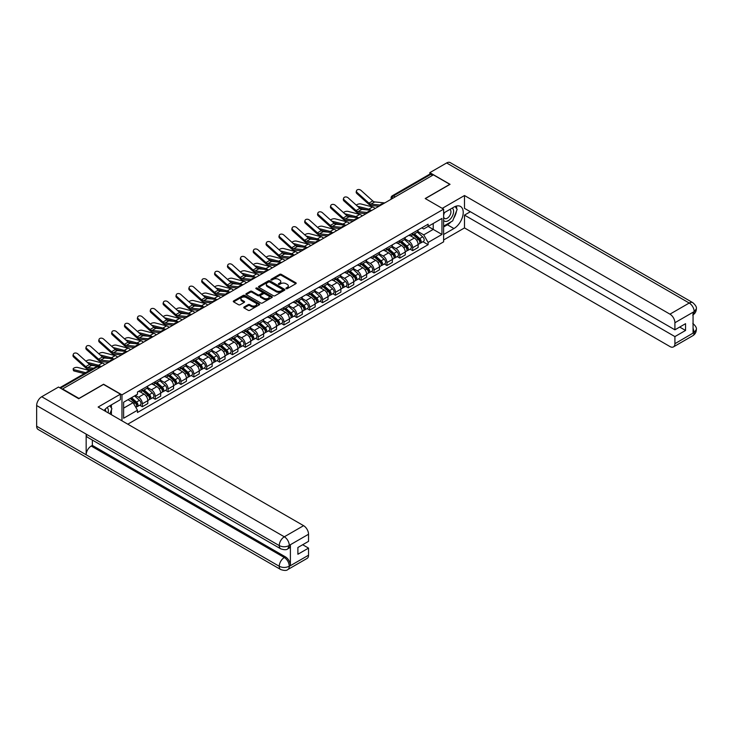 <?xml version="1.0" encoding="UTF-8"?>
<svg xmlns="http://www.w3.org/2000/svg" width="733" height="733" viewBox="0 0 733 733"><rect width="100%" height="100%" fill="white"/><g stroke="black" fill="none" stroke-linecap="round" stroke-linejoin="round"><path stroke-width="1.1" d="M286.117 288.674A0.806 0.467 0 0 0 287.254 288.674L295.857 283.708A1.145 0.66 0 0 0 296.196 283.24A1.145 0.66 0 0 0 295.857 282.773L281.28 274.353A1.145 0.66 0 0 0 279.658 274.353L271.054 279.328A0.806 0.467 0 0 0 272.19 279.979L273.299 279.337A3.665 2.117 0 0 1 278.485 279.337L279.694 280.043A3.665 2.117 0 0 1 280.776 281.536A3.665 2.117 0 0 1 279.694 283.03L278.586 283.671A0.806 0.467 0 0 0 279.722 284.331L280.831 283.689A3.665 2.117 0 0 1 286.017 283.689L287.235 284.386A3.665 2.117 0 0 1 288.307 285.879A3.665 2.117 0 0 1 287.235 287.382L286.117 288.023A0.806 0.467 0 0 0 286.117 288.674L286.117 288.023M244.098 306.999A1.145 0.66 0 0 0 243.768 307.466A1.145 0.66 0 0 0 244.098 307.933L248.194 310.297A1.145 0.66 0 0 0 249.816 310.297L259.372 304.772A1.145 0.66 0 0 0 259.702 304.305A1.145 0.66 0 0 0 259.372 303.838L244.795 295.426A1.145 0.66 0 0 0 243.173 295.426L233.616 300.942A1.145 0.66 0 0 0 233.277 301.41A1.145 0.66 0 0 0 233.616 301.877L238.555 304.726A1.145 0.66 0 0 0 240.177 304.726L244.263 302.363A1.145 0.66 0 0 0 244.602 301.895A1.145 0.66 0 0 0 244.263 301.428L241.817 300.017A3.06 1.768 0 0 1 240.919 298.771A3.06 1.768 0 0 1 242.806 297.131A3.06 1.768 0 0 1 246.151 297.516L255.744 303.059A3.06 1.768 0 0 1 256.642 304.305A3.06 1.768 0 0 1 254.754 305.945A3.06 1.768 0 0 1 251.41 305.56L249.816 304.635A1.145 0.66 0 0 0 248.194 304.635L244.098 306.999L244.098 307.933M121.971 394.849L103.573 384.229L78.981 398.422L62.562 388.948L433.386 174.848L449.805 184.331L425.213 198.533L443.621 209.152L121.971 394.849L121.971 420.815M273.382 295.747A1.145 0.66 0 0 0 275.003 295.747L284.56 290.231A1.145 0.66 0 0 0 284.89 289.764A1.145 0.66 0 0 0 284.56 289.297L269.982 280.876A1.145 0.66 0 0 0 268.36 280.876L258.804 286.401A1.145 0.66 0 0 0 258.465 286.869A1.145 0.66 0 0 0 258.804 287.336L273.382 295.747M256.33 288.848A0.806 0.467 0 0 1 257.146 288.967L271.952 297.516L262.405 303.022A1.145 0.66 0 0 1 260.783 303.022L246.206 294.602L246.206 293.667A1.145 0.66 0 0 0 245.876 294.135A1.145 0.66 0 0 0 246.206 294.602M246.206 293.667L250.301 291.303A1.145 0.66 0 0 1 251.914 291.303L257.833 294.721A1.145 0.66 0 0 0 259.455 294.721L262.167 293.154A1.145 0.66 0 0 0 262.496 292.687A1.145 0.66 0 0 0 262.167 292.22L256.009 288.665A0.806 0.467 0 0 1 257.146 288.014L271.961 296.572A1.145 0.66 0 0 1 272.3 297.039A1.145 0.66 0 0 1 271.961 297.506L271.961 296.572M127.789 424.178L443.621 241.835L443.621 209.152M395.179 196.911L393.447 195.913A2.336 1.347 60 0 0 392.283 195.793L429.657 174.216A2.336 1.347 60 0 1 430.83 174.326L393.447 195.913A2.336 1.347 120 0 0 391.798 198.771L391.798 198.863M432.562 175.324L430.83 174.326M412.67 233.112A5.369 3.097 60 0 1 411.561 235.522L417.004 232.379A5.369 3.097 -120 0 0 418.122 229.97M404.946 238.894L408.877 241.166A5.369 3.097 60 0 1 412.67 247.745L418.122 244.593A5.369 3.097 -120 0 0 414.328 238.023L410.425 235.769M418.122 244.593L418.122 247.507L412.67 250.649L410.059 249.138M411.561 235.522A5.369 3.097 60 0 1 408.922 235.284M412.67 247.745L412.67 250.649M399.797 240.543A5.369 3.097 60 0 1 398.688 242.953L404.14 239.81A5.369 3.097 -120 0 0 405.248 237.4M397.194 256.568L399.806 258.08L405.248 254.937L405.248 252.033A5.369 3.097 -120 0 0 401.455 245.454L397.552 243.2M398.688 242.953A5.369 3.097 60 0 1 396.049 242.715M392.073 246.325L396.003 248.597A5.369 3.097 60 0 1 399.806 255.176L399.806 258.08M386.932 247.983A5.369 3.097 60 0 1 385.815 250.393L391.266 247.241A5.369 3.097 -120 0 0 392.375 244.831M384.321 263.999L386.932 265.511L392.375 262.368L392.375 259.464A5.369 3.097 -120 0 0 388.582 252.885L384.678 250.64M385.815 250.393A5.369 3.097 60 0 1 383.176 250.145M379.199 253.755L383.13 256.028A5.369 3.097 60 0 1 386.932 262.606L386.932 265.511M374.059 255.414A5.369 3.097 60 0 1 372.941 257.824L378.393 254.681A5.369 3.097 -120 0 0 379.502 252.271M371.448 271.439L374.059 272.942L379.502 269.799L379.502 266.894A5.369 3.097 -120 0 0 375.708 260.316L371.805 258.071M372.941 257.824A5.369 3.097 60 0 1 370.302 257.576M366.326 261.195L370.257 263.459A5.369 3.097 60 0 1 374.059 270.037L374.059 272.942M361.186 262.845A5.369 3.097 60 0 1 360.068 265.254L365.52 262.112A5.369 3.097 -120 0 0 366.628 259.702M358.574 278.87L361.186 280.373L366.628 277.23L366.628 274.325A5.369 3.097 -120 0 0 362.835 267.747L358.932 265.502M360.068 265.254A5.369 3.097 60 0 1 357.429 265.007M353.453 268.626L357.392 270.898A5.369 3.097 60 0 1 361.186 277.468L361.186 280.373M348.312 270.275A5.369 3.097 60 0 1 347.204 272.685L352.646 269.542A5.369 3.097 -120 0 0 353.755 267.133M345.701 286.301L348.312 287.803L353.755 284.661L353.755 281.756A5.369 3.097 -120 0 0 349.962 275.177L346.068 272.933M347.204 272.685A5.369 3.097 60 0 1 344.556 272.438M340.579 276.057L344.519 278.329A5.369 3.097 60 0 1 348.312 284.899L348.312 287.803M335.439 277.706A5.369 3.097 60 0 1 334.33 280.116L339.773 276.973A5.369 3.097 -120 0 0 340.882 274.563M332.828 293.731L335.439 295.234L340.882 292.091L340.882 289.187A5.369 3.097 -120 0 0 337.088 282.617L333.194 280.363M334.33 280.116A5.369 3.097 60 0 1 331.683 279.878M327.706 283.488L331.646 285.76A5.369 3.097 60 0 1 335.439 292.33L335.439 295.234M322.566 285.137A5.369 3.097 60 0 1 321.457 287.547L326.9 284.404A5.369 3.097 -120 0 0 328.008 281.994M319.954 301.162L322.566 302.674L328.008 299.522L328.008 296.618A5.369 3.097 -120 0 0 324.215 290.048L320.321 287.794M321.457 287.547A5.369 3.097 60 0 1 318.809 287.309M314.842 290.919L318.773 293.191A5.369 3.097 60 0 1 322.566 299.76L322.566 302.674M309.692 292.568A5.369 3.097 60 0 1 308.584 294.978L314.026 291.835A5.369 3.097 -120 0 0 315.144 289.425M307.081 308.593L309.692 310.105L315.144 306.962L315.144 304.048A5.369 3.097 -120 0 0 311.342 297.479L307.448 295.225M308.584 294.978A5.369 3.097 60 0 1 305.936 294.739M301.969 298.349L305.899 300.622A5.369 3.097 60 0 1 309.692 307.2L309.692 310.105M296.819 299.999A5.369 3.097 60 0 1 295.711 302.408L301.153 299.266A5.369 3.097 -120 0 0 302.271 296.856M294.208 316.024L296.819 317.536L302.271 314.393L302.271 311.479A5.369 3.097 -120 0 0 298.468 304.91L294.574 302.656M295.711 302.408A5.369 3.097 60 0 1 293.072 302.17M289.095 305.78L293.026 308.052A5.369 3.097 60 0 1 296.819 314.631L296.819 317.536M283.946 307.429A5.369 3.097 60 0 1 282.837 309.839L288.28 306.696A5.369 3.097 -120 0 0 289.398 304.287M281.335 323.455L283.946 324.966L289.398 321.824L289.398 318.919A5.369 3.097 -120 0 0 285.595 312.34L281.701 310.086M282.837 309.839A5.369 3.097 60 0 1 280.198 309.601M276.222 313.211L280.153 315.483A5.369 3.097 60 0 1 283.946 322.062L283.946 324.966M271.073 314.869A5.369 3.097 60 0 1 269.964 317.279L275.416 314.127A5.369 3.097 -120 0 0 276.524 311.717M268.461 330.885L271.073 332.397L276.524 329.254L276.524 326.35A5.369 3.097 -120 0 0 272.731 319.771L268.828 317.526M269.964 317.279A5.369 3.097 60 0 1 267.325 317.032M263.349 320.642L267.279 322.914A5.369 3.097 60 0 1 271.073 329.493L271.073 332.397M258.208 322.3A5.369 3.097 60 0 1 257.091 324.71L262.542 321.567A5.369 3.097 -120 0 0 263.651 319.157M255.597 338.325L258.208 339.828L263.651 336.685L263.651 333.781A5.369 3.097 -120 0 0 259.858 327.202L255.954 324.957M257.091 324.71A5.369 3.097 60 0 1 254.452 324.462M250.475 328.082L254.406 330.345A5.369 3.097 60 0 1 258.208 336.923L258.208 339.828M245.335 329.731A5.369 3.097 60 0 1 244.217 332.141L249.669 328.998A5.369 3.097 -120 0 0 250.778 326.588M242.724 345.756L245.335 347.259L250.778 344.116L250.778 341.212A5.369 3.097 -120 0 0 246.984 334.633L243.081 332.388M244.217 332.141A5.369 3.097 60 0 1 241.578 331.893M237.602 335.512L241.533 337.785A5.369 3.097 60 0 1 245.335 344.354L245.335 347.259M232.462 337.162A5.369 3.097 60 0 1 231.344 339.571L236.796 336.429A5.369 3.097 -120 0 0 237.904 334.019M229.85 353.187L232.462 354.69L237.904 351.547L237.904 348.642A5.369 3.097 -120 0 0 234.111 342.064L230.208 339.819M231.344 339.571A5.369 3.097 60 0 1 228.705 339.333M224.729 342.943L228.659 345.216A5.369 3.097 60 0 1 232.462 351.785L232.462 354.69M219.588 344.592A5.369 3.097 60 0 1 218.48 347.002L223.922 343.859A5.369 3.097 -120 0 0 225.031 341.45M216.977 360.618L219.588 362.12L225.031 358.978L225.031 356.073A5.369 3.097 -120 0 0 221.238 349.504L217.344 347.25M218.48 347.002A5.369 3.097 60 0 1 215.832 346.764M211.855 350.374L215.795 352.646A5.369 3.097 60 0 1 219.588 359.216L219.588 362.12M206.715 352.023A5.369 3.097 60 0 1 205.607 354.433L211.049 351.29A5.369 3.097 -120 0 0 212.158 348.881M204.104 368.048L206.715 369.56L212.158 366.408L212.158 363.504A5.369 3.097 -120 0 0 208.364 356.934L204.47 354.68M205.607 354.433A5.369 3.097 60 0 1 202.959 354.195M198.982 357.805L202.922 360.077A5.369 3.097 60 0 1 206.715 366.647L206.715 369.56M193.842 359.454A5.369 3.097 60 0 1 192.733 361.864L198.176 358.721A5.369 3.097 -120 0 0 199.284 356.311M191.231 375.479L193.842 376.991L199.284 373.848L199.284 370.935A5.369 3.097 -120 0 0 195.491 364.365L191.597 362.111M192.733 361.864A5.369 3.097 60 0 1 190.085 361.626M186.109 365.236L190.049 367.508A5.369 3.097 60 0 1 193.842 374.087L193.842 376.991M180.969 366.885A5.369 3.097 60 0 1 179.86 369.295L185.302 366.152A5.369 3.097 -120 0 0 186.411 363.742M178.357 382.91L180.969 384.422L186.42 381.279L186.42 378.365A5.369 3.097 -120 0 0 182.618 371.796L178.724 369.542M179.86 369.295A5.369 3.097 60 0 1 177.212 369.056M173.245 372.666L177.175 374.939A5.369 3.097 60 0 1 180.969 381.517L180.969 384.422M168.095 374.325A5.369 3.097 60 0 1 166.987 376.735L172.429 373.583A5.369 3.097 -120 0 0 173.547 371.173M165.484 390.341L168.095 391.853L173.547 388.71L173.547 385.805A5.369 3.097 -120 0 0 169.744 379.227L165.85 376.973M166.987 376.735A5.369 3.097 60 0 1 164.339 376.487M160.371 380.097L164.302 382.369A5.369 3.097 60 0 1 168.095 388.948L168.095 391.853M155.222 381.756A5.369 3.097 60 0 1 154.113 384.165L159.556 381.013A5.369 3.097 -120 0 0 160.674 378.604M152.611 397.781L155.222 399.283L160.674 396.141L160.674 393.236A5.369 3.097 -120 0 0 156.871 386.658L152.977 384.413M154.113 384.165A5.369 3.097 60 0 1 151.474 383.918M147.498 387.528L151.429 389.8A5.369 3.097 60 0 1 155.222 396.379L155.222 399.283M142.349 389.186A5.369 3.097 60 0 1 141.24 391.596L146.682 388.453A5.369 3.097 -120 0 0 147.8 386.044M139.737 405.212L142.349 406.714L147.8 403.571L147.8 400.667A5.369 3.097 -120 0 0 144.007 394.088L140.104 391.843M141.24 391.596A5.369 3.097 60 0 1 138.601 391.349M135.422 395.426L138.555 397.231A5.369 3.097 60 0 1 142.349 403.81L142.349 406.714M421.796 227.853L423.729 228.971L441.962 218.443L433.221 223.492L433.221 229.402L423.729 234.881L417.819 231.463M123.62 408.144L133.113 402.664L137.483 410.242L123.62 418.241L123.62 402.234L137.483 394.235L137.483 391.999L428.099 224.206L428.099 226.442L441.962 234.45L428.099 242.449L423.729 234.881M441.962 218.443L441.962 234.45M137.483 410.242L137.483 412.477L428.099 244.694L428.099 242.449M133.113 402.664L127.991 399.714M422.932 241.707L428.099 244.694M286.438 288.793L287.235 288.335A3.665 2.117 0 0 0 288.307 286.832L288.307 285.879M280.776 281.536L280.776 282.489A3.665 2.117 0 0 1 279.694 283.983L278.906 284.441M295.857 282.773L295.857 283.708L281.28 275.306A1.145 0.66 0 0 0 279.658 275.306L271.375 280.088M284.56 289.297L284.56 290.231L269.982 281.829A1.145 0.66 0 0 0 268.36 281.829L258.813 287.345L258.804 286.401M282.535 290.094A0.806 0.467 0 0 0 282.535 289.434L269.735 282.049A0.806 0.467 0 0 0 268.599 282.049L267.426 282.727A3.665 2.117 0 0 0 266.354 284.221A3.665 2.117 0 0 0 267.426 285.723L276.176 290.772A3.665 2.117 0 0 0 281.362 290.772L282.535 290.094L282.535 291.047A0.806 0.467 0 0 0 282.773 290.717L282.773 289.764M266.354 284.221L266.354 285.174A3.665 2.117 0 0 0 267.426 286.676L267.426 285.723M282.535 291.047L281.362 291.725A3.665 2.117 0 0 1 276.176 291.725L267.426 286.676M246.224 294.611L250.301 292.256L250.301 291.303M262.496 292.687L262.496 293.64A1.145 0.66 0 0 1 262.167 294.107L259.455 295.674A1.145 0.66 0 0 1 257.833 295.674L251.914 292.256A1.145 0.66 0 0 0 250.301 292.256M263.962 298.267A3.06 1.768 0 0 0 267.307 298.643A3.06 1.768 0 0 0 269.194 297.012A3.06 1.768 0 0 0 268.296 295.766L264.915 293.814A1.145 0.66 0 0 0 263.294 293.814L260.582 295.372A1.145 0.66 0 0 0 260.252 295.848A1.145 0.66 0 0 0 260.582 296.315L263.962 298.267L263.962 299.22A3.06 1.768 0 0 0 267.307 299.595A3.06 1.768 0 0 0 269.194 297.964L269.194 297.012M260.252 295.848L260.252 296.801A1.145 0.66 0 0 0 260.582 297.268L260.582 296.315M263.962 299.22L260.582 297.268M256.642 304.305L256.642 305.258A3.06 1.768 0 0 1 254.754 306.898A3.06 1.768 0 0 1 251.41 306.513L249.816 305.588A1.145 0.66 0 0 0 248.194 305.588L244.116 307.942M240.919 298.771L240.919 299.715A3.06 1.768 0 0 0 241.817 300.97L241.817 300.017M244.245 302.372L241.817 300.97M259.354 304.781L244.795 296.379A1.145 0.66 0 0 0 243.173 296.379L233.625 301.886M375.104 208.502A5.837 3.372 -120 0 0 372.621 206.972L360.865 203.948A2.685 1.081 -11.9 0 0 358.272 204.113A2.685 1.081 -11.9 0 0 356.403 205.249M413.046 234.67L418.296 239.352A2.914 1.686 60 0 1 419.203 243.86L418.122 244.492M413.183 234.789L415.657 236.218M413.577 234.358L419.413 239.572A1.402 0.806 60 0 1 419.853 241.734A1.402 0.806 60 0 1 419.725 241.789M414.447 233.854L419.697 238.537A2.914 1.686 60 0 1 420.614 243.054A2.914 1.686 60 0 1 419.725 243.145M417.37 232.104L422.666 236.823A2.914 1.686 60 0 1 423.582 241.331L420.614 243.054M366.317 209.803L359.536 208.062M370.816 210.252A5.837 3.372 -120 0 0 368.827 209.162L357.53 206.257M384.77 202.922L374.728 201.932A4.316 2.492 60 0 1 372.749 200.934L360.993 190.378A2.685 1.906 15.6 0 0 358.345 189.517A2.685 1.906 15.6 0 0 356.504 190.754A2.685 1.906 15.6 0 0 357.191 192.568L356.907 193.594A2.685 1.906 -164.4 0 1 356.22 191.78L356.504 190.754M380.198 205.038L370.935 204.131A4.316 2.492 60 0 1 368.946 203.123L357.191 192.568M378.988 206.257L371.347 205.506A5.837 3.372 60 0 1 368.662 204.15L356.907 193.594M362.23 215.933A5.837 3.372 -120 0 0 359.747 214.403L347.992 211.379A2.685 1.081 -11.9 0 0 345.399 211.544A2.685 1.081 -11.9 0 0 343.53 212.68M400.172 242.101L405.422 246.783A2.914 1.686 60 0 1 406.339 251.291L405.248 251.923M400.31 242.22L402.784 243.649M400.704 241.798L406.54 247.003A1.402 0.806 60 0 1 406.98 249.165A1.402 0.806 60 0 1 406.852 249.22M401.574 241.294L406.824 245.967A2.914 1.686 60 0 1 407.74 250.484A2.914 1.686 60 0 1 406.852 250.576M404.497 239.535L409.793 244.254A2.914 1.686 60 0 1 410.709 248.771L407.74 250.484M353.453 217.243L346.663 215.493M357.942 217.683A5.837 3.372 -120 0 0 355.954 216.602L344.657 213.697M349.357 223.363A5.837 3.372 -120 0 0 346.883 221.842L335.118 218.819A2.685 1.081 -11.9 0 0 332.525 218.975A2.685 1.081 -11.9 0 0 330.656 220.111M387.299 249.532L392.549 254.214A2.914 1.686 60 0 1 393.465 258.722L392.375 259.354M387.436 249.66L389.91 251.08M387.83 249.229L393.667 254.433A1.402 0.806 60 0 1 394.107 256.596A1.402 0.806 60 0 1 393.978 256.651M388.701 248.725L393.951 253.407A2.914 1.686 60 0 1 394.867 257.915A2.914 1.686 60 0 1 393.988 258.007M391.633 246.966L396.919 251.685A2.914 1.686 60 0 1 397.836 256.202L394.867 257.915M340.579 224.674L333.79 222.924M345.069 225.113A5.837 3.372 -120 0 0 343.081 224.032L331.783 221.128M451.052 221.824A13.13 7.577 120 0 1 447.414 224.774L453.929 228.54A13.13 7.577 120 0 0 462.505 216.977A13.13 7.577 120 0 0 460.498 206.449A13.13 7.577 120 0 0 453.929 207.1L443.621 213.056M453.929 228.54L443.621 234.496M443.621 239.975L464.493 227.926L464.493 215.108L674.91 336.594L674.91 343.685L694.298 332.397L693.061 332.965L693.061 312.487L694.178 311.598L674.91 322.731A7 4.041 -120 0 0 669.953 314.155L689.222 303.031L446.626 162.964L429.84 172.658L450.053 184.331L425.342 198.597M470.348 211.727L464.493 215.108M679.693 327.065L685.557 330.446L685.557 323.684L674.91 329.823L464.493 208.346L464.493 195.528L669.953 314.155M442.256 208.364L464.493 195.528M464.493 227.926L669.953 346.544A7 4.041 -120 0 0 673.462 346.892A7 4.041 -120 0 0 674.91 343.685M446.626 162.964A7.174 4.141 -60 0 1 450.218 162.607L692.813 302.674A7.174 4.141 -60 0 0 689.222 303.031A7 4.041 60 0 1 694.178 311.598M429.84 174.133L429.84 172.658M674.91 329.823L674.91 322.731M685.557 330.446L674.91 336.594M453.654 218.388A13.13 7.577 120 0 0 456.485 211.104M456.696 208.749A13.13 7.577 120 0 0 456.366 206.074M447.414 224.774L443.621 226.973M693.061 328.072L694.178 332.324M692.813 323.4C695.626 325.928 696.808 327.953 696.35 329.465L694.307 332.388M692.813 302.674C695.626 305.185 696.808 307.228 696.35 308.795L694.298 311.672M120.404 394.189L98.121 407.053L303.59 525.671A7 4.041 60 0 1 308.538 534.247L289.269 545.37L287.822 548.815C286.649 550.007 284.285 550.007 280.73 548.825L87.648 437.344A7.174 4.141 -60 0 1 86.155 434.11L36.65 405.523A7.174 4.141 -60 0 1 41.726 396.736L58.521 387.042L78.733 398.715L103.49 384.422L120.404 394.189L120.404 399.668L108.686 406.43A13.13 7.577 120 0 0 104.086 410.489M111.123 414.548L113.881 416.152M111.407 414.383L111.407 409.985M111.407 408.015L111.407 404.854M308.538 534.247L308.538 541.348L297.891 547.496L297.891 554.258L308.538 548.11L308.538 555.211A7 4.041 60 0 1 307.09 558.418L287.822 569.541A7 4.041 -120 0 0 289.269 566.334L308.538 555.211M287.822 569.541C286.704 570.723 284.34 570.732 280.73 569.55L38.134 429.483A7.174 4.141 -60 0 1 36.65 426.203L86.155 454.781A7.174 4.141 -60 0 1 91.231 446.04L284.322 557.52L285.43 556.878A7 4.041 60 0 1 290.387 565.455L290.387 544.967A7 4.041 60 0 1 288.939 548.174L287.822 548.815M36.65 405.523L36.65 426.203M280.73 548.825A7.174 4.141 -60 0 1 279.246 545.59L86.155 434.11L86.155 454.781L279.246 566.261C282.535 567.855 285.843 567.855 289.15 566.261L289.269 566.334M308.538 548.11L302.683 544.729M92.349 440.057L92.349 445.398L285.43 556.878M92.349 445.398L91.231 446.04M41.726 396.736L284.322 536.794A7.174 4.141 -60 0 0 279.246 545.59C282.553 547.175 285.852 547.157 289.141 545.544M443.621 220.349A7.587 4.38 120 0 0 449.65 219.698A7.587 4.38 120 0 0 453.599 211.443A7.587 4.38 120 0 0 452.224 208.09M444.253 212.689A7.587 4.38 120 0 0 443.621 214.063M443.621 216.592A5.195 2.996 120 0 0 444.665 218.471A5.195 2.996 120 0 0 448.669 217.078A5.195 2.996 120 0 0 450.932 211.855A5.195 2.996 120 0 0 449.86 209.473A5.195 2.996 120 0 0 449.842 209.464M444.684 212.442A5.195 2.996 120 0 0 443.621 215.557M455.12 206.504L457.145 209.391L452.692 220.871L443.786 226.021M108.099 412.807A7.587 4.38 120 0 0 108.356 410.764A7.587 4.38 120 0 0 107.1 407.502M105.68 411.415A5.195 2.996 120 0 0 105.689 411.176A5.195 2.996 120 0 0 105.149 409.28M109.831 405.77L111.902 408.721L109.913 413.852M371.897 210.353L361.855 209.372A4.316 2.492 60 0 1 359.876 208.364L348.12 197.809A2.685 1.906 15.6 0 0 345.472 196.948A2.685 1.906 15.6 0 0 343.63 198.185A2.685 1.906 15.6 0 0 344.318 199.999L344.034 201.034A2.685 1.906 -164.4 0 1 343.346 199.211L343.63 198.185M367.325 212.469L358.061 211.562A4.316 2.492 60 0 1 356.073 210.554L344.318 199.999M366.115 213.688L358.474 212.946A5.837 3.372 60 0 1 355.789 211.58L344.034 201.034M359.023 217.783L348.99 216.803A4.316 2.492 60 0 1 347.002 215.795L335.247 205.24A2.685 1.906 15.6 0 0 332.608 204.379A2.685 1.906 15.6 0 0 330.757 205.616A2.685 1.906 15.6 0 0 331.444 207.43L331.16 208.465A2.685 1.906 -164.4 0 1 330.473 206.642L330.757 205.616M354.451 219.9L345.188 218.993A4.316 2.492 60 0 1 343.209 217.985L331.444 207.43M353.242 221.119L345.6 220.376A5.837 3.372 60 0 1 342.916 219.011L331.16 208.465M336.484 230.794A5.837 3.372 -120 0 0 334.01 229.273L322.254 226.25A2.685 1.081 -11.9 0 0 319.652 226.405A2.685 1.081 -11.9 0 0 317.783 227.542M374.426 256.962L379.676 261.644A2.914 1.686 60 0 1 380.592 266.152L379.502 266.785M374.563 257.091L377.037 258.511M374.957 256.66L380.794 261.864A1.402 0.806 60 0 1 381.233 264.036A1.402 0.806 60 0 1 381.105 264.082M375.827 256.156L381.078 260.838A2.914 1.686 60 0 1 381.994 265.346A2.914 1.686 60 0 1 381.114 265.438M378.759 254.397L384.046 259.115A2.914 1.686 60 0 1 384.962 263.633L381.994 265.346M327.706 232.104L320.917 230.354M332.196 232.544A5.837 3.372 -120 0 0 330.207 231.463L318.91 228.559M323.61 238.234A5.837 3.372 -120 0 0 321.136 236.704L309.381 233.68A2.685 1.081 -11.9 0 0 306.779 233.836A2.685 1.081 -11.9 0 0 304.91 234.972M361.552 264.393L366.802 269.075A2.914 1.686 60 0 1 367.719 273.583L366.628 274.215M361.699 264.521L364.164 265.942M362.084 264.091L367.92 269.295A1.402 0.806 60 0 1 368.36 271.467A1.402 0.806 60 0 1 368.232 271.512M362.963 263.587L368.204 268.269A2.914 1.686 60 0 1 369.12 272.777A2.914 1.686 60 0 1 368.241 272.868M365.886 261.828L371.173 266.555A2.914 1.686 60 0 1 372.089 271.063L369.12 272.777M314.833 239.535L308.052 237.785M319.322 239.975A5.837 3.372 -120 0 0 317.334 238.894L306.046 235.989M310.737 245.665A5.837 3.372 -120 0 0 308.263 244.135L296.508 241.111A2.685 1.081 -11.9 0 0 293.906 241.267A2.685 1.081 -11.9 0 0 292.036 242.403M348.688 271.824L353.929 276.506A2.914 1.686 60 0 1 354.845 281.023L353.755 281.646M348.826 271.952L351.29 273.382M349.21 271.522L355.047 276.726A1.402 0.806 60 0 1 355.487 278.897A1.402 0.806 60 0 1 355.358 278.943M350.09 271.018L355.331 275.7A2.914 1.686 60 0 1 356.247 280.208A2.914 1.686 60 0 1 355.368 280.299M353.013 269.258L358.3 273.986A2.914 1.686 60 0 1 359.216 278.494L356.247 280.208M301.959 246.966L295.179 245.225M306.449 247.406A5.837 3.372 -120 0 0 304.47 246.325L293.173 243.42M346.15 225.214L336.117 224.234A4.316 2.492 60 0 1 334.129 223.226L322.373 212.671A2.685 1.906 15.6 0 0 319.735 211.81A2.685 1.906 15.6 0 0 317.884 213.046A2.685 1.906 15.6 0 0 318.58 214.87L318.287 215.896A2.685 1.906 -164.4 0 1 317.6 214.082L317.884 213.046M341.587 227.331L332.315 226.424A4.316 2.492 60 0 1 330.336 225.416L318.58 214.87M340.369 228.559L332.727 227.807A5.837 3.372 60 0 1 330.042 226.442L318.287 215.896M333.277 232.645L323.244 231.665A4.316 2.492 60 0 1 321.256 230.657L309.5 220.111A2.685 1.906 15.6 0 0 306.861 219.24A2.685 1.906 15.6 0 0 305.02 220.477A2.685 1.906 15.6 0 0 305.707 222.301L305.414 223.327A2.685 1.906 -164.4 0 1 304.726 221.513L305.02 220.477M328.714 234.762L319.441 233.854A4.316 2.492 60 0 1 317.462 232.847L305.707 222.301M327.495 235.989L319.854 235.238A5.837 3.372 60 0 1 317.169 233.882L305.414 223.327M320.403 240.085L310.371 239.095A4.316 2.492 60 0 1 308.382 238.088L296.627 227.542A2.685 1.906 15.6 0 0 293.988 226.671A2.685 1.906 15.6 0 0 292.146 227.917A2.685 1.906 15.6 0 0 292.834 229.731L292.54 230.758A2.685 1.906 -164.4 0 1 291.853 228.943L292.146 227.917M315.841 242.192L306.577 241.285A4.316 2.492 60 0 1 304.589 240.277L292.834 229.731M314.622 243.42L306.98 242.669A5.837 3.372 60 0 1 304.305 241.313L292.54 230.758M297.864 253.096A5.837 3.372 -120 0 0 295.39 251.566L283.634 248.542A2.685 1.081 -11.9 0 0 281.032 248.698A2.685 1.081 -11.9 0 0 279.172 249.843M335.815 279.264L341.056 283.937A2.914 1.686 60 0 1 341.972 288.454L340.882 289.077M335.952 279.383L338.417 280.812M336.337 278.952L342.174 284.166A1.402 0.806 60 0 1 342.613 286.328A1.402 0.806 60 0 1 342.485 286.374M337.217 278.448L342.458 283.13A2.914 1.686 60 0 1 343.374 287.638A2.914 1.686 60 0 1 342.494 287.739M340.139 276.689L345.426 281.417A2.914 1.686 60 0 1 346.343 285.925L343.374 287.638M289.086 254.397L282.306 252.656M293.576 254.837A5.837 3.372 -120 0 0 291.597 253.755L280.299 250.851M307.53 247.516L297.497 246.526A4.316 2.492 60 0 1 295.509 245.518L283.753 234.972A2.685 1.906 15.6 0 0 281.115 234.102A2.685 1.906 15.6 0 0 279.273 235.348A2.685 1.906 15.6 0 0 279.96 237.162L279.676 238.188A2.685 1.906 -164.4 0 1 278.989 236.374L279.273 235.348M302.967 249.632L293.704 248.716A4.316 2.492 60 0 1 291.716 247.717L279.96 237.162M301.749 250.851L294.116 250.1A5.837 3.372 60 0 1 291.432 248.744L279.676 238.188M284.99 260.527A5.837 3.372 -120 0 0 282.517 258.996L270.761 255.973A2.685 1.081 -11.9 0 0 268.159 256.138A2.685 1.081 -11.9 0 0 266.299 257.274M322.941 286.695L328.182 291.368A2.914 1.686 60 0 1 329.099 295.885L328.008 296.508M323.079 286.814L325.544 288.243M323.464 286.383L329.3 291.597A1.402 0.806 60 0 1 329.74 293.759A1.402 0.806 60 0 1 329.621 293.814M324.343 285.879L329.584 290.561A2.914 1.686 60 0 1 330.501 295.069A2.914 1.686 60 0 1 329.621 295.17M327.266 284.129L332.553 288.848A2.914 1.686 60 0 1 333.469 293.356L330.501 295.069M276.213 261.828L269.432 260.087M280.702 262.267A5.837 3.372 -120 0 0 278.723 261.186L267.426 258.282M294.657 254.947L284.624 253.957A4.316 2.492 60 0 1 282.636 252.958L270.88 242.403A2.685 1.906 15.6 0 0 268.241 241.533A2.685 1.906 15.6 0 0 266.4 242.779A2.685 1.906 15.6 0 0 267.087 244.593L266.803 245.619A2.685 1.906 -164.4 0 1 266.116 243.805L266.4 242.779M290.094 257.063L280.831 256.147A4.316 2.492 60 0 1 278.842 255.148L267.087 244.593M288.875 258.282L281.243 257.53A5.837 3.372 60 0 1 278.558 256.174L266.803 245.619M272.117 267.957A5.837 3.372 -120 0 0 269.643 266.427L257.888 263.404A2.685 1.081 -11.9 0 0 255.286 263.568A2.685 1.081 -11.9 0 0 253.426 264.705M310.068 294.125L315.309 298.807A2.914 1.686 60 0 1 316.225 303.315L315.135 303.948M310.206 294.245L312.67 295.674M310.6 293.814L316.436 299.027A1.402 0.806 60 0 1 316.876 301.19A1.402 0.806 60 0 1 316.748 301.245M311.47 293.31L316.711 297.992A2.914 1.686 60 0 1 317.627 302.509A2.914 1.686 60 0 1 316.748 302.601M314.393 291.56L319.689 296.279A2.914 1.686 60 0 1 320.605 300.787L317.627 302.509M263.339 269.258L256.559 267.518M267.829 269.698A5.837 3.372 -120 0 0 265.85 268.617L254.553 265.712M281.784 262.377L271.751 261.388A4.316 2.492 60 0 1 269.762 260.389L258.007 249.834A2.685 1.906 15.6 0 0 255.368 248.963A2.685 1.906 15.6 0 0 253.526 250.21A2.685 1.906 15.6 0 0 254.214 252.024L253.93 253.05A2.685 1.906 -164.4 0 1 253.242 251.236L253.526 250.21M277.221 264.494L267.957 263.587A4.316 2.492 60 0 1 265.969 262.579L254.214 252.024M276.002 265.712L268.37 264.961A5.837 3.372 60 0 1 265.685 263.605L253.93 253.05M259.244 275.388A5.837 3.372 -120 0 0 256.77 273.858L245.014 270.834A2.685 1.081 -11.9 0 0 242.421 270.999A2.685 1.081 -11.9 0 0 240.552 272.135M297.195 301.556L302.436 306.238A2.914 1.686 60 0 1 303.352 310.746L302.271 311.378M297.332 301.675L299.806 303.105M297.726 301.254L303.563 306.458A1.402 0.806 60 0 1 304.003 308.62A1.402 0.806 60 0 1 303.874 308.675M298.597 300.741L303.838 305.423A2.914 1.686 60 0 1 304.754 309.94A2.914 1.686 60 0 1 303.874 310.032M301.52 298.991L306.815 303.709A2.914 1.686 60 0 1 307.732 308.217L304.754 309.94M250.466 276.689L243.686 274.948M254.956 277.138A5.837 3.372 -120 0 0 252.977 276.048L241.679 273.143M268.91 269.808L258.877 268.819A4.316 2.492 60 0 1 256.889 267.82L245.134 257.265A2.685 1.906 15.6 0 0 242.495 256.403A2.685 1.906 15.6 0 0 240.653 257.64A2.685 1.906 15.6 0 0 241.34 259.455L241.056 260.481A2.685 1.906 -164.4 0 1 240.369 258.667L240.653 257.64M264.347 271.925L255.084 271.018A4.316 2.492 60 0 1 253.096 270.01L241.34 259.455M263.129 273.143L255.496 272.392A5.837 3.372 60 0 1 252.812 271.036L241.056 260.481M246.38 282.819A5.837 3.372 -120 0 0 243.897 281.289L232.141 278.265A2.685 1.081 -11.9 0 0 229.548 278.43A2.685 1.081 -11.9 0 0 227.679 279.566M284.322 308.987L289.562 313.669A2.914 1.686 60 0 1 290.479 318.177L289.398 318.809M284.459 309.115L286.933 310.535M284.853 308.685L290.689 313.889A1.402 0.806 60 0 1 291.129 316.051A1.402 0.806 60 0 1 291.001 316.106M285.723 308.181L290.974 312.854A2.914 1.686 60 0 1 291.89 317.371A2.914 1.686 60 0 1 291.001 317.462M288.646 306.421L293.942 311.14A2.914 1.686 60 0 1 294.858 315.657L291.89 317.371M237.593 284.129L230.813 282.379M242.082 284.569A5.837 3.372 -120 0 0 240.103 283.488L228.806 280.583M256.037 277.239L246.004 276.259A4.316 2.492 60 0 1 244.025 275.251L232.26 264.695A2.685 1.906 15.6 0 0 229.621 263.834A2.685 1.906 15.6 0 0 227.78 265.071A2.685 1.906 15.6 0 0 228.467 266.885L228.183 267.921A2.685 1.906 -164.4 0 1 227.496 266.097L227.78 265.071M251.474 279.355L242.211 278.448A4.316 2.492 60 0 1 240.222 277.44L228.467 266.885M250.265 280.574L242.623 279.832A5.837 3.372 60 0 1 239.938 278.467L228.183 267.921M233.506 290.25A5.837 3.372 -120 0 0 231.023 288.729L219.268 285.705A2.685 1.081 -11.9 0 0 216.675 285.861A2.685 1.081 -11.9 0 0 214.806 286.997M271.448 316.418L276.698 321.1A2.914 1.686 60 0 1 277.615 325.608L276.524 326.24M271.586 316.546L274.06 317.966M271.98 316.115L277.816 321.32A1.402 0.806 60 0 1 278.256 323.482A1.402 0.806 60 0 1 278.128 323.537M272.85 315.611L278.1 320.294A2.914 1.686 60 0 1 279.016 324.801A2.914 1.686 60 0 1 278.128 324.893M275.773 313.852L281.069 318.571A2.914 1.686 60 0 1 281.985 323.088L279.016 324.801M224.729 291.56L217.939 289.81M229.218 292A5.837 3.372 -120 0 0 227.23 290.919L215.933 288.014M243.173 284.67L233.131 283.689A4.316 2.492 60 0 1 231.152 282.681L219.396 272.126A2.685 1.906 15.6 0 0 216.748 271.265A2.685 1.906 15.6 0 0 214.906 272.502A2.685 1.906 15.6 0 0 215.594 274.325L215.31 275.351A2.685 1.906 -164.4 0 1 214.622 273.528L214.906 272.502M238.601 286.786L229.337 285.879A4.316 2.492 60 0 1 227.349 284.871L215.594 274.325M237.391 288.014L229.75 287.263A5.837 3.372 60 0 1 227.065 285.897L215.31 275.351M220.633 297.68A5.837 3.372 -120 0 0 218.15 296.159L206.394 293.136A2.685 1.081 -11.9 0 0 203.801 293.292A2.685 1.081 -11.9 0 0 201.932 294.428M258.575 323.849L263.825 328.531A2.914 1.686 60 0 1 264.741 333.039L263.651 333.671M258.712 323.977L261.186 325.397M259.106 323.546L264.943 328.75A1.402 0.806 60 0 1 265.383 330.922A1.402 0.806 60 0 1 265.254 330.968M259.977 323.042L265.227 327.724A2.914 1.686 60 0 1 266.143 332.232A2.914 1.686 60 0 1 265.264 332.324M262.9 321.283L268.196 326.002A2.914 1.686 60 0 1 269.112 330.519L266.143 332.232M211.855 298.991L205.066 297.241M216.345 299.43A5.837 3.372 -120 0 0 214.357 298.349L203.059 295.445M230.299 292.101L220.267 291.12A4.316 2.492 60 0 1 218.278 290.112L206.523 279.557A2.685 1.906 15.6 0 0 203.875 278.696A2.685 1.906 15.6 0 0 202.033 279.933A2.685 1.906 15.6 0 0 202.72 281.756L202.436 282.782A2.685 1.906 -164.4 0 1 201.749 280.968L202.033 279.933M225.727 294.217L216.464 293.31A4.316 2.492 60 0 1 214.485 292.302L202.72 281.756M224.518 295.445L216.876 294.693A5.837 3.372 60 0 1 214.192 293.328L202.436 282.782M207.76 305.12A5.837 3.372 -120 0 0 205.286 303.59L193.521 300.567A2.685 1.081 -11.9 0 0 190.928 300.722A2.685 1.081 -11.9 0 0 189.059 301.859M245.702 331.279L250.952 335.961A2.914 1.686 60 0 1 251.868 340.478L250.778 341.102M245.839 331.408L248.313 332.828M246.233 330.977L252.07 336.181A1.402 0.806 60 0 1 252.509 338.353A1.402 0.806 60 0 1 252.381 338.399M247.103 330.473L252.354 335.155A2.914 1.686 60 0 1 253.27 339.663A2.914 1.686 60 0 1 252.39 339.755M250.035 328.714L255.322 333.442A2.914 1.686 60 0 1 256.238 337.95L253.27 339.663M198.982 306.421L192.193 304.681M203.472 306.861A5.837 3.372 -120 0 0 201.483 305.78L190.186 302.876M217.426 299.531L207.393 298.551A4.316 2.492 60 0 1 205.405 297.543L193.649 286.997A2.685 1.906 15.6 0 0 191.011 286.127A2.685 1.906 15.6 0 0 189.16 287.363A2.685 1.906 15.6 0 0 189.847 289.187L189.563 290.213A2.685 1.906 -164.4 0 1 188.876 288.399L189.16 287.363M212.863 301.648L203.591 300.741A4.316 2.492 60 0 1 201.612 299.733L189.847 289.187M211.645 302.876L204.003 302.124A5.837 3.372 60 0 1 201.318 300.768L189.563 290.213M194.886 312.551A5.837 3.372 -120 0 0 192.412 311.021L180.657 307.997A2.685 1.081 -11.9 0 0 178.055 308.153A2.685 1.081 -11.9 0 0 176.186 309.289M232.828 338.71L238.078 343.392A2.914 1.686 60 0 1 238.995 347.909L237.904 348.532M232.975 338.838L235.44 340.268M233.36 338.408L239.196 343.621A1.402 0.806 60 0 1 239.636 345.784A1.402 0.806 60 0 1 239.508 345.829M234.23 337.904L239.48 342.586A2.914 1.686 60 0 1 240.397 347.094A2.914 1.686 60 0 1 239.517 347.185M237.162 336.145L242.449 340.872A2.914 1.686 60 0 1 243.365 345.38L240.397 347.094M186.109 313.852L179.328 312.111M190.598 314.292A5.837 3.372 -120 0 0 188.61 313.211L177.313 310.306M204.553 306.971L194.52 305.982A4.316 2.492 60 0 1 192.532 304.974L180.776 294.428A2.685 1.906 15.6 0 0 178.137 293.557A2.685 1.906 15.6 0 0 176.296 294.803A2.685 1.906 15.6 0 0 176.983 296.618L176.69 297.644A2.685 1.906 -164.4 0 1 176.002 295.83L176.296 294.803M199.99 309.088L190.717 308.172A4.316 2.492 60 0 1 188.738 307.164L176.983 296.618M198.771 310.306L191.13 309.555A5.837 3.372 60 0 1 188.445 308.199L176.69 297.644M182.013 319.982A5.837 3.372 -120 0 0 179.539 318.452L167.784 315.428A2.685 1.081 -11.9 0 0 165.182 315.584A2.685 1.081 -11.9 0 0 163.312 316.729M219.955 346.15L225.205 350.823A2.914 1.686 60 0 1 226.121 355.34L225.031 355.963M220.102 346.269L222.566 347.699M220.486 345.839L226.323 351.052A1.402 0.806 60 0 1 226.763 353.214A1.402 0.806 60 0 1 226.634 353.26M221.366 345.335L226.607 350.017A2.914 1.686 60 0 1 227.523 354.525A2.914 1.686 60 0 1 226.644 354.625M224.289 343.585L229.576 348.303A2.914 1.686 60 0 1 230.492 352.811L227.523 354.525M173.235 321.283L166.455 319.542M177.725 321.723A5.837 3.372 -120 0 0 175.746 320.642L164.449 317.737M191.679 314.402L181.647 313.412A4.316 2.492 60 0 1 179.658 312.405L167.903 301.859A2.685 1.906 15.6 0 0 165.264 300.988A2.685 1.906 15.6 0 0 163.422 302.234A2.685 1.906 15.6 0 0 164.11 304.048L163.816 305.075A2.685 1.906 -164.4 0 1 163.129 303.26L163.422 302.234M187.117 316.519L177.853 315.602A4.316 2.492 60 0 1 175.865 314.604L164.11 304.048M185.898 317.737L178.256 316.986A5.837 3.372 60 0 1 175.581 315.63L163.816 305.075M169.14 327.413A5.837 3.372 -120 0 0 166.666 325.883L154.91 322.859A2.685 1.081 -11.9 0 0 152.308 323.024A2.685 1.081 -11.9 0 0 150.448 324.16M207.091 353.581L212.332 358.254A2.914 1.686 60 0 1 213.248 362.771L212.158 363.394M207.228 353.7L209.693 355.129M207.613 353.269L213.45 358.483A1.402 0.806 60 0 1 213.889 360.645A1.402 0.806 60 0 1 213.761 360.7M208.493 352.765L213.734 357.447A2.914 1.686 60 0 1 214.65 361.955A2.914 1.686 60 0 1 213.77 362.056M211.416 351.015L216.702 355.734A2.914 1.686 60 0 1 217.619 360.242L214.65 361.955M160.362 328.714L153.582 326.973M164.852 329.154A5.837 3.372 -120 0 0 162.873 328.072L151.575 325.168M178.806 321.833L168.773 320.843A4.316 2.492 60 0 1 166.785 319.845L155.029 309.289A2.685 1.906 15.6 0 0 152.391 308.419A2.685 1.906 15.6 0 0 150.549 309.665A2.685 1.906 15.6 0 0 151.236 311.479L150.943 312.505A2.685 1.906 -164.4 0 1 150.256 310.691L150.549 309.665M174.243 323.949L164.98 323.033A4.316 2.492 60 0 1 162.992 322.034L151.236 311.479M173.025 325.168L165.392 324.417A5.837 3.372 60 0 1 162.708 323.061L150.943 312.505M156.266 334.844A5.837 3.372 -120 0 0 153.793 333.313L142.037 330.29A2.685 1.081 -11.9 0 0 139.435 330.455A2.685 1.081 -11.9 0 0 137.575 331.591M194.218 361.012L199.458 365.694A2.914 1.686 60 0 1 200.375 370.202L199.284 370.834M194.355 361.131L196.82 362.56M194.74 360.7L200.576 365.914A1.402 0.806 60 0 1 201.016 368.076A1.402 0.806 60 0 1 200.888 368.131M195.619 360.196L200.86 364.878A2.914 1.686 60 0 1 201.777 369.395A2.914 1.686 60 0 1 200.897 369.487M198.542 358.446L203.829 363.165A2.914 1.686 60 0 1 204.745 367.673L201.777 369.395M147.489 336.145L140.709 334.404M151.978 336.584A5.837 3.372 -120 0 0 149.999 335.503L138.702 332.599M165.933 329.264L155.9 328.274A4.316 2.492 60 0 1 153.912 327.275L142.156 316.72A2.685 1.906 15.6 0 0 139.517 315.85A2.685 1.906 15.6 0 0 137.676 317.096A2.685 1.906 15.6 0 0 138.363 318.91L138.079 319.936A2.685 1.906 -164.4 0 1 137.392 318.122L137.676 317.096M161.37 331.38L152.107 330.473A4.316 2.492 60 0 1 150.118 329.465L138.363 318.91M160.151 332.599L152.519 331.847A5.837 3.372 60 0 1 149.834 330.491L138.079 319.936M143.393 342.274A5.837 3.372 -120 0 0 140.919 340.744L129.164 337.721A2.685 1.081 -11.9 0 0 126.562 337.886A2.685 1.081 -11.9 0 0 124.702 339.022M181.344 368.442L186.585 373.124A2.914 1.686 60 0 1 187.501 377.632L186.411 378.265M181.482 368.562L183.946 369.991M181.876 368.14L187.712 373.344A1.402 0.806 60 0 1 188.152 375.507A1.402 0.806 60 0 1 188.024 375.562M182.746 367.627L187.987 372.309A2.914 1.686 60 0 1 188.903 376.826A2.914 1.686 60 0 1 188.024 376.918M185.669 365.877L190.965 370.596A2.914 1.686 60 0 1 191.872 375.104L188.903 376.826M134.615 343.575L127.835 341.835M139.105 344.024A5.837 3.372 -120 0 0 137.126 342.943L125.829 340.03M153.06 336.694L143.027 335.714A4.316 2.492 60 0 1 141.038 334.706L129.283 324.151A2.685 1.906 15.6 0 0 126.644 323.29A2.685 1.906 15.6 0 0 124.802 324.527A2.685 1.906 15.6 0 0 125.49 326.341L125.206 327.376A2.685 1.906 -164.4 0 1 124.518 325.553L124.802 324.527M148.497 338.811L139.233 337.904A4.316 2.492 60 0 1 137.245 336.896L125.49 326.341M147.278 340.03L139.646 339.278A5.837 3.372 60 0 1 136.961 337.922L125.206 327.376M130.52 349.705A5.837 3.372 -120 0 0 128.046 348.175L116.29 345.161A2.685 1.081 -11.9 0 0 113.697 345.316A2.685 1.081 -11.9 0 0 111.828 346.452M168.471 375.873L173.712 380.555A2.914 1.686 60 0 1 174.628 385.063L173.538 385.695M168.608 376.002L171.073 377.422M169.002 375.571L174.839 380.775A1.402 0.806 60 0 1 175.279 382.938A1.402 0.806 60 0 1 175.15 382.993M169.873 375.067L175.114 379.74A2.914 1.686 60 0 1 176.03 384.257A2.914 1.686 60 0 1 175.15 384.349M172.796 373.308L178.092 378.026A2.914 1.686 60 0 1 179.008 382.544L176.03 384.257M121.742 351.015L114.962 349.265M126.232 351.455A5.837 3.372 -120 0 0 124.253 350.374L112.955 347.469M140.186 344.125L130.153 343.145A4.316 2.492 60 0 1 128.165 342.137L116.41 331.582A2.685 1.906 15.6 0 0 113.771 330.72A2.685 1.906 15.6 0 0 111.929 331.957A2.685 1.906 15.6 0 0 112.616 333.772L112.332 334.807A2.685 1.906 -164.4 0 1 111.645 332.984L111.929 331.957M135.623 346.242L126.36 345.335A4.316 2.492 60 0 1 124.372 344.327L112.616 333.772M134.405 347.46L126.772 346.718A5.837 3.372 60 0 1 124.088 345.353L112.332 334.807M117.647 357.136A5.837 3.372 -120 0 0 115.173 355.615L103.417 352.591A2.685 1.081 -11.9 0 0 100.824 352.747A2.685 1.081 -11.9 0 0 98.955 353.883M155.598 383.304L160.839 387.986A2.914 1.686 60 0 1 161.755 392.494L160.674 393.126M155.735 383.432L158.209 384.852M156.129 383.002L161.966 388.206A1.402 0.806 60 0 1 162.405 390.377A1.402 0.806 60 0 1 162.277 390.423M156.999 382.498L162.25 387.18A2.914 1.686 60 0 1 163.157 391.688A2.914 1.686 60 0 1 162.277 391.779M159.922 380.739L165.218 385.457A2.914 1.686 60 0 1 166.134 389.974L163.157 391.688M108.869 358.446L102.089 356.696M113.358 358.886A5.837 3.372 -120 0 0 111.379 357.805L100.082 354.9M127.313 351.556L117.28 350.576A4.316 2.492 60 0 1 115.301 349.568L103.536 339.012A2.685 1.906 15.6 0 0 100.897 338.151A2.685 1.906 15.6 0 0 99.056 339.388A2.685 1.906 15.6 0 0 99.743 341.212L99.459 342.238A2.685 1.906 -164.4 0 1 98.772 340.414L99.056 339.388M122.75 353.673L113.487 352.765A4.316 2.492 60 0 1 111.498 351.758L99.743 341.212M121.541 354.9L113.899 354.149A5.837 3.372 60 0 1 111.214 352.784L99.459 342.238M104.782 364.567A5.837 3.372 -120 0 0 102.299 363.046L90.544 360.022A2.685 1.081 -11.9 0 0 87.951 360.178A2.685 1.081 -11.9 0 0 86.082 361.314M142.724 390.735L147.974 395.417A2.914 1.686 60 0 1 148.881 399.925L147.8 400.557M142.862 390.863L145.336 392.283M143.256 390.432L149.092 395.637A1.402 0.806 60 0 1 149.532 397.808A1.402 0.806 60 0 1 149.404 397.854M144.126 389.929L149.376 394.611A2.914 1.686 60 0 1 150.292 399.119A2.914 1.686 60 0 1 149.404 399.21M147.049 388.169L152.345 392.888A2.914 1.686 60 0 1 153.261 397.405L150.292 399.119M95.996 365.877L89.215 364.127M100.494 366.317A5.837 3.372 -120 0 0 98.506 365.236L87.209 362.331M114.449 358.987L104.407 358.006A4.316 2.492 60 0 1 102.428 356.998L90.672 346.443A2.685 1.906 15.6 0 0 88.024 345.582A2.685 1.906 15.6 0 0 86.182 346.819A2.685 1.906 15.6 0 0 86.87 348.642L86.586 349.668A2.685 1.906 -164.4 0 1 85.898 347.854L86.182 346.819M109.877 361.103L100.613 360.196A4.316 2.492 60 0 1 98.625 359.188L86.87 348.642M108.667 362.331L101.026 361.58A5.837 3.372 60 0 1 98.341 360.215L86.586 349.668M74.161 370.999A2.685 1.081 168.1 0 1 73.437 370.458L73.153 369.102A2.685 1.081 -11.9 0 0 73.877 369.643L74.161 370.999L84.295 373.61M89.628 370.531A5.837 3.372 -120 0 0 89.426 370.477L77.671 367.453A2.685 1.081 -11.9 0 0 74.684 367.737A2.685 1.081 -11.9 0 0 73.153 369.102M130.172 398.459L135.101 402.848A2.914 1.686 60 0 1 136.017 407.365L135.871 407.447M130.227 398.422L132.462 399.714M130.703 398.147L136.219 403.068A1.402 0.806 60 0 1 136.659 405.239A1.402 0.806 60 0 1 136.53 405.285M131.573 397.643L136.503 402.041A2.914 1.686 60 0 1 137.419 406.549A2.914 1.686 60 0 1 136.54 406.641M134.542 395.93L139.472 400.328A2.914 1.686 60 0 1 140.388 404.836L137.419 406.549M85.825 372.721A5.837 3.372 -120 0 0 85.633 372.666L73.877 369.643M101.575 366.427L91.533 365.437A4.316 2.492 60 0 1 89.554 364.429L77.799 353.883A2.685 1.906 15.6 0 0 75.151 353.013A2.685 1.906 15.6 0 0 73.309 354.25A2.685 1.906 15.6 0 0 73.996 356.073L73.712 357.099A2.685 1.906 -164.4 0 1 73.025 355.285L73.309 354.25M93.65 368.204L87.74 367.627A4.316 2.492 60 0 1 85.752 366.619L73.996 356.073M91.662 369.359L88.152 369.011A5.837 3.372 60 0 1 85.468 367.654L73.712 357.099M391.88 198.817L391.798 198.771A2.336 1.347 0 0 1 391.11 197.818L391.11 199.257M155.222 396.379L160.674 393.236M168.095 388.948L173.547 385.805M180.969 381.517L186.42 378.365M193.842 374.087L199.284 370.935M206.715 366.647L212.158 363.504M219.588 359.216L225.031 356.073M232.462 351.785L237.904 348.642M245.335 344.354L250.778 341.212M258.208 336.923L263.651 333.781M271.073 329.493L276.524 326.35M283.946 322.062L289.398 318.919M296.819 314.631L302.271 311.479M309.692 307.2L315.144 304.048M322.566 299.76L328.008 296.618M335.439 292.33L340.882 289.187M348.312 284.899L353.755 281.756M361.186 277.468L366.628 274.325M374.059 270.037L379.502 266.894M386.932 262.606L392.375 259.464M399.806 255.176L405.248 252.033M142.349 403.81L147.8 400.667M138.555 397.231L144.007 394.088M151.429 389.8L156.871 386.658M164.302 382.369L169.744 379.227M177.175 374.939L182.618 371.796M190.049 367.508L195.491 364.365M202.922 360.077L208.364 356.934M215.795 352.646L221.238 349.504M228.659 345.216L234.111 342.064M241.533 337.785L246.984 334.633M254.406 330.345L259.858 327.202M267.279 322.914L272.731 319.771M280.153 315.483L285.595 312.34M293.026 308.052L298.468 304.91M305.899 300.622L311.342 297.479M318.773 293.191L324.215 290.048M331.646 285.76L337.088 282.617M344.519 278.329L349.962 275.177M357.392 270.898L362.835 267.747M370.257 263.459L375.708 260.316M383.13 256.028L388.582 252.885M396.003 248.597L401.455 245.454M408.877 241.166L414.328 238.023M382.745 204.095A2.336 1.347 120 0 0 381.71 204.69M369.872 211.525A2.336 1.347 120 0 0 368.836 212.121M356.998 218.956A2.336 1.347 120 0 0 355.963 219.552M344.125 226.387A2.336 1.347 120 0 0 343.09 226.983M331.252 233.818A2.336 1.347 120 0 0 330.216 234.413M318.379 241.249A2.336 1.347 120 0 0 317.352 241.844M305.505 248.679A2.336 1.347 120 0 0 304.479 249.275M292.632 256.11A2.336 1.347 120 0 0 291.606 256.706M279.759 263.55A2.336 1.347 120 0 0 278.732 264.137M266.885 270.981A2.336 1.347 120 0 0 265.859 271.577M254.012 278.412A2.336 1.347 120 0 0 252.986 279.007M241.148 285.843A2.336 1.347 120 0 0 240.112 286.438M228.275 293.273A2.336 1.347 120 0 0 227.239 293.869M215.401 300.704A2.336 1.347 120 0 0 214.366 301.3M202.528 308.135A2.336 1.347 120 0 0 201.493 308.73M189.655 315.566A2.336 1.347 120 0 0 188.619 316.161M176.781 322.996A2.336 1.347 120 0 0 175.755 323.592M163.908 330.436A2.336 1.347 120 0 0 162.882 331.023M151.035 337.867A2.336 1.347 120 0 0 150.008 338.463M138.161 345.298A2.336 1.347 120 0 0 137.135 345.894M125.288 352.729A2.336 1.347 120 0 0 124.262 353.324M112.424 360.16A2.336 1.347 120 0 0 111.389 360.755M99.111 367.838L97.379 366.839L60.454 388.16M99.798 367.444L98.552 366.729A2.336 1.347 120 0 0 97.379 366.839A2.336 1.347 60 0 0 96.215 366.729L59.776 387.766M287.235 288.335L287.235 287.382M278.586 284.331L278.586 283.671M279.694 283.983L279.694 283.03M271.054 279.979L271.054 279.328M279.658 275.306L279.658 274.353M281.28 275.306L281.28 274.353M268.36 281.829L268.36 280.876M269.982 281.829L269.982 280.876M276.176 291.725L276.176 290.772M281.362 291.725L281.362 290.772M251.914 292.256L251.914 291.303M257.833 295.674L257.833 294.721M259.455 295.674L259.455 294.721M262.167 294.107L262.167 293.154M257.146 288.967L257.146 288.014M248.194 305.588L248.194 304.635M249.816 305.588L249.816 304.635M251.41 306.513L251.41 305.56M244.263 302.363L244.263 301.428M233.616 301.877L233.616 300.942M243.173 296.379L243.173 295.426M244.795 296.379L244.795 295.426M259.372 304.772L259.372 303.838M418.296 239.352L416.656 240.296M420.137 241.093L419.615 241.395M422.666 236.823L419.697 238.537M372.621 206.972L368.827 209.162M370.935 204.131L374.728 201.932M368.946 203.123L372.749 200.934M405.422 246.783L403.782 247.727M407.273 248.524L406.742 248.835M409.793 244.254L406.824 245.967M359.747 214.403L355.954 216.602M392.549 254.214L390.909 255.157M394.4 255.964L393.868 256.266M396.919 251.685L393.951 253.407M346.883 221.842L343.081 224.032M696.35 329.493C696.268 332.232 695.067 334.33 692.722 335.769A7 4.041 -120 0 0 694.178 332.562M693.061 314.814L694.178 311.837M290.387 565.455L289.15 566.261M289.269 545.609L290.387 544.967M289.269 545.37A7 4.041 60 0 0 284.322 536.794L303.59 525.671M280.73 569.55A7.174 4.141 -60 0 1 279.246 566.261A7.174 4.141 -60 0 1 284.322 557.52C287.299 559.517 288.949 562.376 289.269 566.096M358.061 211.562L361.855 209.372M356.073 210.554L359.876 208.364M345.188 218.993L348.99 216.803M343.209 217.985L347.002 215.795M379.676 261.644L378.036 262.588M381.526 263.394L380.995 263.697M384.046 259.115L381.078 260.838M334.01 229.273L330.207 231.463M366.802 269.075L365.162 270.019M368.653 270.825L368.122 271.128M371.173 266.555L368.204 268.269M321.136 236.704L317.334 238.894M353.929 276.506L352.289 277.45M355.78 278.256L355.258 278.558M358.3 273.986L355.331 275.7M308.263 244.135L304.47 246.325M332.315 226.424L336.117 224.234M330.336 225.416L334.129 223.226M319.441 233.854L323.244 231.665M317.462 232.847L321.256 230.657M306.577 241.285L310.371 239.095M304.589 240.277L308.382 238.088M341.056 283.937L339.425 284.88M342.907 285.687L342.384 285.989M345.426 281.417L342.458 283.13M295.39 251.566L291.597 253.755M293.704 248.716L297.497 246.526M291.716 247.717L295.509 245.518M328.182 291.368L326.551 292.32M330.033 293.118L329.511 293.42M332.553 288.848L329.584 290.561M282.517 258.996L278.723 261.186M280.831 256.147L284.624 253.957M278.842 255.148L282.636 252.958M315.309 298.807L313.678 299.751M317.16 300.548L316.638 300.851M319.689 296.279L316.711 297.992M269.643 266.427L265.85 268.617M267.957 263.587L271.751 261.388M265.969 262.579L269.762 260.389M302.436 306.238L300.805 307.182M304.287 307.979L303.764 308.281M306.815 303.709L303.838 305.423M256.77 273.858L252.977 276.048M255.084 271.018L258.877 268.819M253.096 270.01L256.889 267.82M289.562 313.669L287.932 314.613M291.413 315.41L290.891 315.721M293.942 311.14L290.974 312.854M243.897 281.289L240.103 283.488M242.211 278.448L246.004 276.259M240.222 277.44L244.025 275.251M276.698 321.1L275.058 322.044M278.54 322.85L278.018 323.152M281.069 318.571L278.1 320.294M231.023 288.729L227.23 290.919M229.337 285.879L233.131 283.689M227.349 284.871L231.152 282.681M263.825 328.531L262.185 329.474M265.676 330.281L265.144 330.583M268.196 326.002L265.227 327.724M218.15 296.159L214.357 298.349M216.464 293.31L220.267 291.12M214.485 292.302L218.278 290.112M250.952 335.961L249.312 336.905M252.803 337.711L252.271 338.014M255.322 333.442L252.354 335.155M205.286 303.59L201.483 305.78M203.591 300.741L207.393 298.551M201.612 299.733L205.405 297.543M238.078 343.392L236.438 344.336M239.929 345.142L239.398 345.445M242.449 340.872L239.48 342.586M192.412 311.021L188.61 313.211M190.717 308.172L194.52 305.982M188.738 307.164L192.532 304.974M225.205 350.823L223.565 351.767M227.056 352.573L226.524 352.875M229.576 348.303L226.607 350.017M179.539 318.452L175.746 320.642M177.853 315.602L181.647 313.412M175.865 314.604L179.658 312.405M212.332 358.254L210.701 359.207M214.183 360.004L213.66 360.306M216.702 355.734L213.734 357.447M166.666 325.883L162.873 328.072M164.98 323.033L168.773 320.843M162.992 322.034L166.785 319.845M199.458 365.694L197.828 366.637M201.309 367.435L200.787 367.737M203.829 363.165L200.86 364.878M153.793 333.313L149.999 335.503M152.107 330.473L155.9 328.274M150.118 329.465L153.912 327.275M186.585 373.124L184.954 374.068M188.436 374.865L187.914 375.168M190.965 370.596L187.987 372.309M140.919 340.744L137.126 342.943M139.233 337.904L143.027 335.714M137.245 336.896L141.038 334.706M173.712 380.555L172.081 381.499M175.563 382.296L175.04 382.608M178.092 378.026L175.114 379.74M128.046 348.175L124.253 350.374M126.36 345.335L130.153 343.145M124.372 344.327L128.165 342.137M160.839 387.986L159.208 388.93M162.689 389.736L162.167 390.038M165.218 385.457L162.25 387.18M115.173 355.615L111.379 357.805M113.487 352.765L117.28 350.576M111.498 351.758L115.301 349.568M147.974 395.417L146.334 396.361M149.816 397.167L149.294 397.469M152.345 392.888L149.376 394.611M102.299 363.046L98.506 365.236M100.613 360.196L104.407 358.006M98.625 359.188L102.428 356.998M135.101 402.848L133.69 403.663M136.952 404.598L136.42 404.9M139.472 400.328L136.503 402.041M89.426 370.477L85.633 372.666M87.74 367.627L91.533 365.437M85.752 366.619L89.554 364.429M382.938 203.976A2.336 2.336 0 0 0 379.941 205.707M370.064 211.406A2.336 2.336 0 0 0 367.068 213.138M357.191 218.837A2.336 2.336 0 0 0 354.195 220.569M344.318 226.268A2.336 2.336 0 0 0 341.331 228M331.453 233.708A2.336 2.336 0 0 0 328.457 235.43M318.58 241.139A2.336 2.336 0 0 0 315.584 242.861M305.707 248.569A2.336 2.336 0 0 0 302.711 250.292M292.834 256A2.336 2.336 0 0 0 289.837 257.732M279.96 263.431A2.336 2.336 0 0 0 276.964 265.163M267.087 270.862A2.336 2.336 0 0 0 264.091 272.594M254.214 278.293A2.336 2.336 0 0 0 251.217 280.024M241.34 285.723A2.336 2.336 0 0 0 238.344 287.455M228.467 293.154A2.336 2.336 0 0 0 225.471 294.886M215.594 300.594A2.336 2.336 0 0 0 212.607 302.317M202.72 308.025A2.336 2.336 0 0 0 199.733 309.747M189.856 315.456A2.336 2.336 0 0 0 186.86 317.187M176.983 322.886A2.336 2.336 0 0 0 173.987 324.618M164.11 330.317A2.336 2.336 0 0 0 161.113 332.049M151.236 337.748A2.336 2.336 0 0 0 148.24 339.48M138.363 345.179A2.336 2.336 0 0 0 135.367 346.911M125.49 352.61A2.336 2.336 0 0 0 122.493 354.341M112.616 360.05A2.336 2.336 0 0 0 109.62 361.772M98.552 366.729A2.336 2.336 0 0 0 96.215 366.729M392.283 195.793A2.336 2.336 0 0 0 391.11 197.818M673.462 346.892L692.722 335.769M696.35 308.822C696.258 311.534 695.049 313.614 692.722 315.043"/></g></svg>
